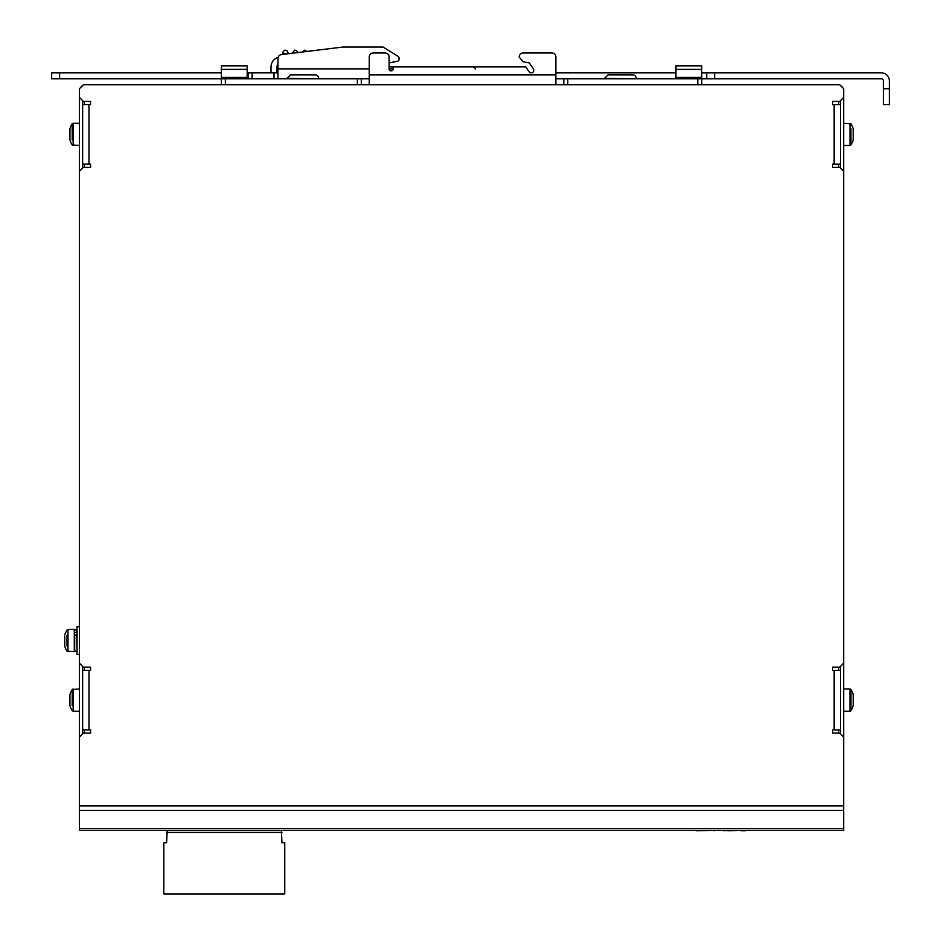 <?xml version="1.0" encoding="UTF-8"?>
<svg xmlns="http://www.w3.org/2000/svg" width="941" height="941" viewBox="0 0 941 941"><rect width="100%" height="100%" fill="white"/><g stroke="black" fill="none" stroke-linecap="round" stroke-linejoin="round"><path stroke-width="1.41" d="M82.632 733.862L82.632 666.369M82.632 168.133L82.632 100.64M840.501 100.64L840.501 168.133M840.501 666.369L840.501 733.862M840.501 729.887L832.562 729.887L832.562 733.063L839.713 733.063L843.677 737.038L843.677 663.193L839.713 667.169L832.562 667.169L832.562 670.345L840.501 670.345M840.501 164.169L832.562 164.169L832.562 167.345L839.713 167.345L843.677 171.309L843.677 97.464L839.713 101.44L832.562 101.44L832.562 104.616L840.501 104.616M843.677 97.464L843.677 88.736L839.713 84.761L83.42 84.761L79.456 88.736L79.456 171.309L83.42 167.345L90.571 167.345L90.571 164.169L82.632 164.169M79.456 171.309L79.456 737.038L83.42 733.063L90.571 733.063L90.571 729.887L82.632 729.887M842.748 87.795A6.352 6.352 0 0 0 840.642 85.702M82.49 85.702A6.352 6.352 0 0 0 80.385 87.795M82.632 104.616L90.571 104.616L90.571 101.44L83.42 101.44L79.456 97.464M82.632 670.345L90.571 670.345L90.571 667.169L83.42 667.169L79.456 663.193M79.456 737.038L79.456 830.327L843.677 830.327L79.456 830.327M843.677 737.038L843.677 830.327M843.677 171.309L843.677 663.193M838.713 733.063L838.713 729.887M838.713 670.345L838.713 667.169M838.713 167.345L838.713 164.169M838.713 104.616L838.713 101.44M84.419 101.44L84.419 104.616M84.419 164.169L84.419 167.345M84.419 667.169L84.419 670.345M84.419 729.887L84.419 733.063M163.816 830.327L284.747 830.327M79.456 123.271L73.139 123.271L72.198 124.306M79.456 689L72.198 689.518L72.198 705.668M79.456 711.231L73.139 711.231L73.139 689L72.198 689.518A19.855 19.855 0 0 0 69.928 694.552L69.928 705.668A19.855 19.855 0 0 0 72.198 710.714L73.139 711.231L72.198 710.714M72.198 123.789A19.855 19.855 0 0 0 69.928 128.835L69.928 139.95A19.855 19.855 0 0 0 72.198 144.985L73.139 145.502L73.139 123.271L72.198 123.789L72.198 139.95M843.677 145.502L849.994 145.502L850.935 144.467M843.677 711.231L849.994 711.231L850.935 710.196M843.677 689L849.994 689L849.994 711.231L850.935 710.714L850.935 689.518A19.855 19.855 0 0 1 853.205 694.552A19.855 19.855 0 0 0 850.935 689.518L849.994 689L850.935 689.518M850.935 710.714A19.855 19.855 0 0 0 853.205 705.668L853.205 694.552M850.935 144.985A19.855 19.855 0 0 0 853.205 139.95L853.205 128.835A19.855 19.855 0 0 0 850.935 123.789L849.994 123.271L849.994 145.502L850.935 144.985L850.935 128.835M74.292 632.399L77.068 632.399M77.068 634.987L74.292 634.987M67.034 635.187L67.034 645.938M64.764 636.539L64.764 646.126A19.855 19.855 0 0 0 67.034 651.16L74.292 651.678L74.292 629.447L67.975 629.447L67.975 651.678M79.456 654.466L77.068 654.466L77.068 626.671L79.456 626.671M701.751 69.375L675.944 69.375L675.944 65.835L701.751 65.835L701.751 84.761L701.751 78.809L555.86 78.809M563.8 78.809L563.8 84.761M369.26 78.809L221.382 78.809L221.382 84.761M361.32 84.761L361.32 78.809M533.359 68.787A2.576 2.576 0 0 1 532.724 72.375A2.576 2.576 0 0 1 529.124 71.739A2.576 2.576 0 0 0 532.724 72.375A2.576 2.576 0 0 0 533.359 68.787L529.254 62.929L523.102 61.741L519.138 56.978A3.976 3.976 0 0 1 523.102 53.002L551.885 53.002A3.976 3.976 0 0 1 555.86 56.978L555.86 84.761M369.26 84.761L369.26 56.978A3.976 3.976 0 0 1 373.236 53.002L385.14 53.002A3.976 3.976 0 0 1 389.115 56.978L389.115 68.881L393.079 68.881A1.988 1.988 0 0 1 391.103 70.869A1.988 1.988 0 0 1 389.115 68.881M271.008 72.857L271.008 66.905A9.928 9.928 0 0 1 278.113 57.377M277.96 64.27A3.976 3.976 0 0 0 276.96 66.905L276.96 72.857M529.124 71.739L525.737 66.905L393.079 66.905L393.079 68.881M551.885 53.002L523.102 53.002M247.189 69.375L221.382 69.375L221.382 65.835L247.189 65.835L247.189 78.809M221.382 69.375L221.382 78.809L59.601 78.809L59.601 72.857L51.661 72.857L51.661 78.809L59.601 78.809M701.751 84.761L701.751 81.22M675.944 69.375L675.944 78.809M701.751 78.809L881.399 78.809A1.988 1.988 0 0 1 883.376 80.797L883.376 104.616L889.339 104.616L889.339 80.797A7.94 7.94 0 0 0 881.399 72.857L701.751 72.857M369.26 68.881L277.96 68.881L277.96 78.809M389.115 62.929L397.443 61.259L389.115 62.929M399.043 59.318L399.043 58.071L399.043 59.318A1.988 1.988 0 0 1 397.443 61.259M277.96 68.881L277.96 58.507A3.976 3.976 0 0 1 281.441 54.566L342.889 47.05L382.587 47.05A1.988 1.988 0 0 1 383.646 47.356L398.102 56.389A1.988 1.988 0 0 1 399.043 58.071M221.382 72.857L59.601 72.857M252.153 78.809L252.153 72.857L247.189 72.857M252.153 72.857L273.984 72.857L273.984 78.809M277.96 72.857L273.984 72.857M675.944 72.857L555.86 72.857M248.177 78.809L248.177 72.857M398.102 56.389L383.646 47.356M342.889 47.05L297.85 52.555L296.603 50.496L294.568 50.132L292.369 53.225L288.452 53.708L286.852 50.496L284.758 50.144L283.241 51.543L282.335 54.46L281.441 54.566M889.339 104.616L883.376 104.616M706.715 78.809L706.715 72.857M393.079 66.905L389.115 66.905M110.121 830.327L103.569 830.327M103.839 830.374L102.063 830.374M102.157 830.327L101.087 830.327M824.775 830.327L791.922 830.327M112.355 830.327L110.121 830.374M98.311 830.327L89.183 830.327M89.583 830.374L86.772 830.327M167.192 830.832L166.592 842.736L163.816 842.736L163.816 893.95L284.747 893.95L284.747 842.736L281.959 842.736L281.371 830.832M636.245 78.409A3.576 3.576 0 0 0 632.67 74.845L608.062 74.845L604.487 78.409L636.245 78.809M318.646 78.409A3.576 3.576 0 0 0 315.07 74.845L290.463 74.845L286.887 78.409L318.646 78.809M714.889 830.327L696.093 830.727M723.453 830.327L717.807 830.327M726.899 830.327L723.653 830.727M728.569 830.327L726.899 830.727M741.143 830.327L728.569 830.727M745.719 830.727L741.143 830.727M714.948 830.327L713.854 830.727M88.983 104.616L88.983 164.169M88.983 670.345L88.983 729.887M843.677 805.861L79.456 805.861M834.149 729.887L834.149 670.345M834.149 164.169L834.149 104.616M843.677 828.468L79.456 828.468M843.677 810.354L79.456 810.354M76.68 632.117L77.068 630.446M77.068 650.69L76.68 634.705M74.692 632.117L74.292 630.446M76.68 651.09L74.692 651.09L74.692 634.705M567.764 84.761L567.764 78.809M357.357 78.809L357.357 84.761M225.358 84.761L225.358 78.809M697.787 78.809L697.787 84.761M369.26 74.845L555.86 74.845M221.382 77.397L247.189 77.397M675.944 77.397L701.751 77.397M293.921 53.037L292.428 53.225M284.523 54.19L282.359 54.449M714.654 78.809L714.654 72.857M889.339 88.736L883.376 88.736M166.592 832.42L281.959 832.42M79.456 145.502L72.198 144.985M843.677 123.271L850.935 123.789M76.68 630.047L74.692 630.047M67.975 629.447L67.034 629.964A19.855 19.855 0 0 0 64.764 635.01M313.071 50.696L315.858 50.355M302.508 51.99L304.261 50.132L307.107 51.426M284.476 54.19L284.17 53.366L286.782 53.366M475.464 68.881L473.476 66.905"/></g></svg>
